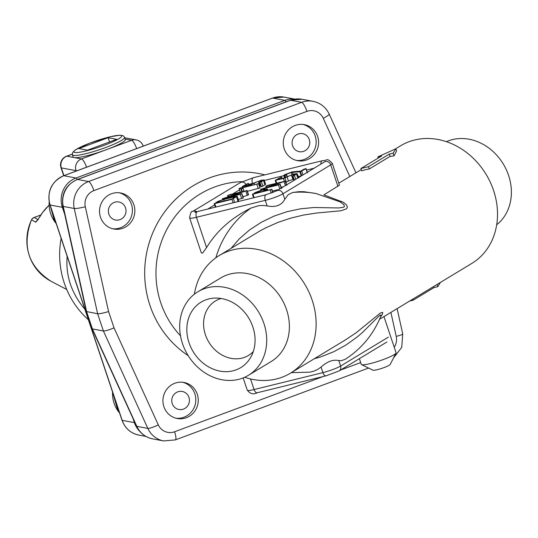<?xml version="1.0" encoding="UTF-8"?>
<svg xmlns="http://www.w3.org/2000/svg" width="538" height="538" viewBox="0 0 538 538"><rect width="100%" height="100%" fill="white"/><g stroke="black" fill="none" stroke-linecap="round" stroke-linejoin="round"><path stroke-width="0.81" d="M359.377 358.658L361.28 364.354A18.332 2.488 -18.5 0 0 361.556 364.623A18.332 2.488 -18.5 0 0 370.366 363.56A18.332 2.488 -18.5 0 0 396.002 353.096A18.332 2.488 -18.5 0 0 396.055 352.72L383.964 316.586M396.002 353.096L390.218 364.428A9.166 1.244 161.5 0 1 377.4 369.66A9.166 1.244 161.5 0 1 372.995 370.191L361.556 364.623M73.134 156.975A27.505 3.732 -18.5 0 0 74.163 157.56A27.505 3.732 -18.5 0 0 106.551 149.618A27.505 3.732 -18.5 0 0 125.3 139.517L124.581 137.365A27.505 3.732 161.5 0 1 105.831 147.459A27.505 3.732 161.5 0 1 72.415 154.816L73.134 156.975M88.367 319.727A87.089 83.82 -79.4 0 1 61.13 238.321M67.149 256.31C65.542 275.685 71.44 293.311 84.843 309.189M42.327 212.88A4.586 0.545 35.8 0 1 42.327 212.772A4.586 0.545 35.8 0 1 42.435 212.732C39.234 217.829 36.981 220.984 35.663 222.201L31.601 219.8A4.586 0.336 -154.3 0 0 31.5 219.82A4.586 0.336 -154.3 0 0 31.547 219.907M55.622 283.667L66.725 289.484M108.111 137.708L78.884 148.575L87.438 150.169L116.672 139.302L108.111 137.708L109.537 141.958M37.351 220.21A4.586 4.506 117.5 0 0 35.663 222.201M182.732 382.276A18.332 17.646 -79.4 0 1 195.812 399.129A18.332 17.646 -79.4 0 1 183.915 417.253A18.332 17.646 -79.4 0 1 176.02 418.228M177.715 391.866A9.166 8.823 100.6 0 0 172.241 403.587A9.166 8.823 100.6 0 0 183.478 409.095A9.166 8.823 100.6 0 0 188.946 397.374A9.166 8.823 100.6 0 0 177.715 391.866M303.076 124.46A18.332 17.646 -79.4 0 1 316.156 141.312A18.332 17.646 -79.4 0 1 304.259 159.436A18.332 17.646 -79.4 0 1 296.357 160.418M298.059 134.056A9.166 8.823 100.6 0 0 292.585 145.771A9.166 8.823 100.6 0 0 303.822 151.279A9.166 8.823 100.6 0 0 309.289 139.557A9.166 8.823 100.6 0 0 298.059 134.056M119.328 192.786A18.332 17.646 -79.4 0 1 132.409 209.638A18.332 17.646 -79.4 0 1 120.512 227.762A18.332 17.646 -79.4 0 1 112.617 228.737M114.312 202.375A9.166 8.823 100.6 0 0 108.844 214.097A9.166 8.823 100.6 0 0 120.075 219.605A9.166 8.823 100.6 0 0 125.542 207.883A9.166 8.823 100.6 0 0 114.312 202.375M379.566 319.249L471.813 263.425A68.756 58.326 -121.2 0 0 486.123 174.406A68.756 58.326 -121.2 0 0 400.622 145.778L395.228 149.039M244.635 377.279A68.756 58.326 -121.2 0 0 276.451 378.96A68.756 58.326 -121.2 0 0 290.433 373.184A68.756 58.326 -121.2 0 0 308.92 292.02A68.756 58.326 -121.2 0 0 233.223 249.766A68.756 58.326 -121.2 0 0 219.242 255.537L259.531 231.185L265.557 227.924L277.917 222.423L290.547 218.172L303.419 215.072L316.411 213.048L340.998 210.755L346.472 208.845L347.346 207.5L346.754 205.18L343.533 202.382L323.91 194.884L339.444 185.18L332.289 163.33A13.753 1.87 -18.5 0 1 330.722 164.87L282.968 193.767L284.804 199.262L288.24 194.655L292.652 192.496A90.525 87.129 -79.4 0 1 316.062 193.539L339.976 201.804L343.674 204.474L344.461 206.303L343.762 207.211L338.671 207.964L313.977 207.513L300.46 208.818L286.989 211.696L273.903 216.168L261.367 222.241L249.706 229.827L239.302 238.825L231.004 248.421M219.242 255.537A68.756 58.326 -121.2 0 0 194.366 294.205M290.433 373.184L345.423 339.908L356.324 332.645L380.326 313.042L382.713 312.329L382.404 314.32L380.561 316.922M360.89 168.542L361.664 170.842A68.756 58.326 58.8 0 1 369.31 168.959L390.07 156.397A68.756 58.326 58.8 0 1 394.038 155.886L396.58 150.909L395.86 148.757L393.13 153.162L389.304 154.097L368.543 166.666L360.89 168.542L381.657 155.98L377.831 156.921L395.86 148.757M221.152 298.482A31.856 27.028 -121.2 0 0 215.482 300.944A31.856 27.028 -121.2 0 0 206.915 338.55A31.856 27.028 -121.2 0 0 241.992 358.126A31.856 27.028 -121.2 0 0 248.469 355.45A31.856 27.028 -121.2 0 0 253.277 351.57M248.469 375.275L271.139 361.556A48.817 41.413 -121.2 0 0 284.266 303.93A48.817 41.413 -121.2 0 0 230.52 273.923A48.817 41.413 -121.2 0 0 220.593 278.025L197.923 291.744A48.817 41.413 -121.2 0 0 184.796 349.37A48.817 41.413 -121.2 0 0 238.542 379.377A48.817 41.413 -121.2 0 0 248.469 375.275A48.817 41.413 -121.2 0 0 261.596 317.649A48.817 41.413 -121.2 0 0 207.85 287.648A48.817 41.413 -121.2 0 0 197.923 291.744M232.981 370.83A38.272 32.468 -121.2 0 0 250.647 357.447A38.272 32.468 -121.2 0 0 248.731 318.059A38.272 32.468 -121.2 0 0 214.729 298.086A38.272 32.468 -121.2 0 0 208.919 298.906A38.272 32.468 -121.2 0 0 189.02 342.719A38.272 32.468 -121.2 0 0 232.981 370.83M496.688 224.763A48.817 41.413 -121.2 0 0 503.292 164.016A48.817 41.413 -121.2 0 0 446.419 141.682M291.293 372.666L310.103 372.148L314.031 371.099L317.716 369.418L321.051 367.077C327.178 361.516 333.083 359.337 338.765 360.534L341.274 360.689L345.214 359.323C361.502 348.785 373.372 334.448 380.81 316.304L380.803 314.918L379.25 315.779L362.383 332.565L357.192 336.983L345.947 345.04L333.775 351.724L320.83 356.855L314.306 358.738M290.298 100.276L302.02 99.261A22.919 22.058 100.6 0 0 290.607 100.256A9.166 2.152 69.6 0 0 290.298 100.276L77.257 179.497C65.898 184.81 61.117 193.727 62.912 206.249A9.166 1.009 -12.5 0 0 63.249 206.431L86.631 311.69L92.395 328.92L86.295 311.509L97.634 313.748C99.631 313.862 103.276 313.136 108.582 311.556L114.036 327.864C108.918 329.996 105.374 331.031 103.397 330.971L97.634 313.748L74.251 208.488A9.166 1.009 -12.5 0 0 85.307 206.774L108.582 311.556M133.895 204.776A18.332 17.646 -79.4 0 1 122.96 228.22A18.332 17.646 -79.4 0 1 113.827 229.013A18.332 17.646 -79.4 0 1 99.846 207.749A18.332 17.646 -79.4 0 1 120.559 192.967A18.332 17.646 -79.4 0 1 133.895 204.776M317.642 136.457A18.332 17.646 -79.4 0 1 306.7 159.894A18.332 17.646 -79.4 0 1 297.575 160.687A18.332 17.646 -79.4 0 1 283.593 139.429A18.332 17.646 -79.4 0 1 304.306 124.641A18.332 17.646 -79.4 0 1 317.642 136.457M197.298 394.267A18.332 17.646 -79.4 0 1 186.356 417.71A18.332 17.646 -79.4 0 1 177.231 418.503A18.332 17.646 -79.4 0 1 163.249 397.239A18.332 17.646 -79.4 0 1 183.962 382.457A18.332 17.646 -79.4 0 1 197.298 394.267M92.052 328.731L136.491 426.15A9.166 1.466 155.5 0 0 136.834 426.352L92.395 328.92L103.397 330.971L147.836 428.403A9.166 1.466 155.5 0 0 158.28 424.852A13.753 13.235 100.6 0 0 174.594 431.765A9.166 2.152 69.6 0 1 175.348 439.902L368.591 368.046M215.873 257.769A90.525 87.129 -79.4 0 1 250.91 208.092L258.691 205.684L262.874 205.442L267.124 205.906C275.651 207.581 281.549 205.368 284.804 199.262M229.249 194.81L246.969 190.627L227.883 197.009L241.28 193.707L240.251 194.332L223.136 198.542L241.629 192.14L228.22 195.435L229.249 194.81M228.556 196.451L227.776 195.361M223.378 199.262L223.136 198.542L222.577 198.509M241.28 193.707L241.723 193.788L243.163 198.092L238.273 199.477M246.37 190.6L246.969 190.627L248.408 194.931L242.968 196.814M242.725 198.018L243.163 198.092L242.725 198.018M247.816 194.904L248.408 194.931L247.816 194.904M261.609 181.071L258.375 181.306L250.405 184.756L242.315 186.558L247.924 183.512L244.729 185.778L250.493 184.366L261.32 180.217L264.178 179.968L259.968 182.402L259.538 182.321L262.006 180.687M247.924 183.512L248.758 184.79M242.988 187.332L242.315 186.558M264.178 179.968L265.617 184.272L262.88 186.161L261.414 186.706L259.968 182.402L259.538 182.321M260.358 185.482L259.215 185.771M261.414 186.706L260.984 186.632L261.414 186.706M262.947 189.867L265.234 189.672L262.618 191.441L254.958 193.33L262.947 189.867M255.14 192.537L263.976 189.241L267.393 188.952L264.514 190.977L271.663 189.403L252.981 194.184L255.14 192.537M254.138 197.634L252.981 194.184L252.544 194.104M271.219 189.329L271.663 189.403L272.732 192.604M267.487 185.408L285.207 181.219L266.122 187.601L279.525 184.305L278.489 184.924L261.381 189.134L279.868 182.732L266.458 186.027L267.487 185.408M266.794 187.042L266.014 185.953M261.636 189.901L261.381 189.134L260.816 189.1M279.525 184.305L279.962 184.379L281.206 188.105M284.615 181.192L285.207 181.219L286.451 184.931M278.933 189.477L272.45 191.071M283.741 186.572L281.206 187.406M294.663 174.803L291.428 175.045L283.452 178.488L275.369 180.291L280.971 177.244L277.783 179.517L283.539 178.098L294.367 173.949L297.225 173.7L293.022 176.134L295.059 174.426M280.971 177.244L281.804 178.529M276.727 183.135L275.806 180.371L275.369 180.291M294.36 180.143L293.022 176.134L292.591 176.06M293.412 179.215L288.442 180.997L285.826 182.51M292.282 171.851L300.789 171.091L303.997 169.154L305.893 168.69L300.439 171.716L291.192 172.49L286.451 174.272L286.492 174.937L285.005 175.496L283.808 175.435L284.541 174.742L292.282 171.851M287.09 176.188L286.451 174.272L286.929 176.256M305.463 168.609L305.893 168.69L307.144 172.409M284.568 175.576L285.1 177.157M292.423 172.268L293.096 174.258M300.977 176.141L298.099 176.316M299.854 171.81L301.246 175.973M240.661 187.903L258.307 183.747L241.925 187.964L242.873 188.287L241.374 188.845L239.114 188.603L240.661 187.903M240.284 192.1L239.148 188.428M242.941 188.145L243.855 191.219M257.87 183.673L258.307 183.747M259.746 188.058L247.379 191.286M233.324 197.157L234.635 197.392L232.039 198.966L216.713 202.732L219.316 201.158L223.747 199.511L233.324 197.157L233.613 198.011M235.039 197.009L234.635 197.392M224.79 198.885L234.346 196.531L237.204 196.283L231.952 199.356L214.743 203.593L217.413 201.629L224.79 198.885M215.893 207.036L214.743 203.593L214.306 203.512M237.204 196.283L238.65 200.593L236.935 201.864M248.899 184.507A4.586 0.625 161.5 0 1 251.865 183.532M207.829 209.02L214.608 204.917M232.732 193.956L239.471 189.88M264.34 180.452L283.876 175.65M306.593 170.062L314.058 168.226M196.767 211.737A4.586 3.887 -121.2 0 0 192.644 211.481C191.461 210.721 190.452 212.86 189.625 217.883L201.225 252.537L201.864 253.183L202.819 252.793L206.572 247.581C216.639 230.99 231.421 217.829 250.91 208.092M316.062 193.539L303.788 191.676L298.812 191.696L292.652 192.496M437.058 284.461L437.798 286.66L433.971 287.601L413.211 300.17L409.653 301.045M440.434 282.416L437.798 286.66M412.854 299.108L413.211 300.17M433.615 286.539L433.971 287.601M377.831 156.921L378.214 158.064M393.13 153.162L394.038 155.886M389.304 154.097L390.07 156.397M368.543 166.666L369.31 168.959M341.321 201.266A9.166 5.689 -67.9 0 1 339.048 201.333M72.28 154.164L66.826 156.195L81.494 158.932L131.608 140.297L125.152 139.093M49.059 205.281A48.743 46.914 100.6 0 0 42.435 212.732M40.727 215.072L34.19 217.5A4.586 4.506 118.6 0 0 31.601 219.8A46.174 44.446 100.6 0 0 50.834 281.152L57.149 284.467M76.167 171.071L76.026 170.654L61.359 167.91L63.935 175.617M104.5 145.193A25.212 3.423 -18.5 0 0 114.305 135.912A25.212 3.423 -18.5 0 0 74.526 150.707A25.212 3.423 -18.5 0 0 104.5 145.193M40.774 215.005L34.035 217.513A4.586 1.076 -110.4 0 1 34.19 217.5L38.339 219.712M72.274 154.07L66.51 156.215A9.166 2.152 69.6 0 1 66.826 156.195A9.166 8.823 -79.4 0 0 61.359 167.91A9.166 1.244 161.5 0 1 61.016 167.715L63.692 175.711M77.391 170.613A9.166 1.244 161.5 0 1 76.026 170.654A9.166 8.823 -79.4 0 1 81.494 158.932A9.166 2.152 -110.4 0 1 86.551 167.21M143.182 146A9.166 9.166 0 0 0 136.175 139.9A9.166 8.823 -79.4 0 0 131.608 140.297A9.166 2.152 69.6 0 1 136.659 148.575M50.834 281.152C28.205 266.29 21.762 245.846 31.5 219.82A4.586 4.586 0 0 1 34.035 217.513A4.586 1.076 -110.4 0 0 33.901 217.614M112.556 392.02A29.792 28.675 100.6 0 0 119.564 412.962M49.18 201.999A29.792 28.675 100.6 0 0 56.16 223.478M64.715 214.38L62.347 207.298L50.121 205.018L122.173 420.346L134.392 422.626L133.054 418.618M49.953 204.917C46.806 191.447 51.372 181.716 63.639 175.731A4.586 1.076 69.6 0 1 63.8 175.718L76.026 178.004L284.824 100.357L272.598 98.077L63.8 175.718A22.919 22.058 100.6 0 0 50.121 205.018A4.586 0.625 -18.5 0 1 49.953 204.917L121.998 420.245A4.586 0.625 -18.5 0 0 122.173 420.346A22.919 22.058 100.6 0 0 138.844 435.108L145.906 436.426M140.001 431.617A22.919 22.058 -79.4 0 1 134.392 422.626A4.586 0.625 -18.5 0 0 134.883 422.633M63.134 207.264A4.586 0.625 -18.5 0 1 62.347 207.298A22.919 22.058 -79.4 0 1 76.026 178.004A4.586 1.076 69.6 0 1 77.331 179.463M286.135 101.823A4.586 1.076 -110.4 0 0 284.824 100.357A22.919 22.058 -79.4 0 1 294.71 99.133M63.639 175.731L272.443 98.091L284.01 97.082A22.919 22.058 100.6 0 0 272.598 98.077A4.586 1.076 -110.4 0 0 272.443 98.091A4.586 1.076 -110.4 0 0 272.315 98.185M250.526 378.954L254.077 389.552A13.753 1.87 161.5 0 1 247.265 390.151L243.163 377.905M338.765 360.534L340.608 366.035A13.753 1.87 161.5 0 1 322.908 372.626L254.077 389.552A4.586 2.347 76.2 0 0 257.245 392.747L326.075 375.82A4.586 2.347 76.2 0 1 322.908 372.626L321.051 367.077M388.362 337.138L340.608 366.035A4.586 3.887 58.8 0 1 339.155 370.897L326.075 375.82M77.257 179.497A9.166 2.152 69.6 0 1 77.573 179.47A22.919 22.058 100.6 0 0 63.249 206.431L74.251 208.488A22.919 22.058 -79.4 0 1 88.575 181.528A9.166 2.152 69.6 0 1 93.901 190.6A13.753 13.235 100.6 0 0 85.307 206.774M349.821 176.525L323.257 118.293A9.166 1.466 155.5 0 0 328.22 115.307A9.166 1.466 155.5 0 0 329.155 114.029C325.813 107.143 320.44 102.906 313.022 101.312A22.919 22.058 -79.4 0 0 301.61 102.314L290.607 100.256L77.573 179.47L88.575 181.528L301.61 102.314A9.166 2.152 69.6 0 1 306.936 111.379L93.901 190.6M136.834 426.352A22.919 22.058 100.6 0 0 152.617 438.867L163.619 440.918A22.919 22.058 -79.4 0 1 147.836 428.403L136.834 426.352M394.226 347.259A13.753 13.235 100.6 0 0 396.23 336.371L390.897 312.39M396.23 336.371A9.166 1.009 -12.5 0 0 401.624 334.697A9.166 1.009 -12.5 0 0 402.733 333.93L401.738 347.366L393.507 357.978M323.257 118.293A13.753 13.235 100.6 0 0 306.936 111.379M174.594 431.765L323.062 376.56M340.52 370.07L360.682 362.572M114.036 327.864L158.28 424.852M188.206 355.665A99.698 95.952 -79.4 0 1 149.941 305.349A99.698 95.952 -79.4 0 1 170.21 204.998A99.698 95.952 -79.4 0 1 264.884 174.857M240.251 194.332L241.69 198.643M245.853 191.077L247.298 195.381M250.405 184.756L250.641 185.455M251.878 184.204L252.167 185.072M253.949 182.954L254.467 184.507M258.375 181.306L259.814 185.617M260.291 180.835L260.58 181.696M261.441 181.857L262.88 186.161M263.506 180.607L264.945 184.911M257.036 192.066L257.265 192.759M270.19 189.948L271.26 193.142M266.592 189.719L266.821 190.412M278.489 184.924L279.834 188.932M284.098 181.669L285.396 185.57M283.452 178.488L284.38 181.252M284.925 177.944L286.371 182.248M286.996 176.686L288.442 180.997M291.428 175.045L292.867 179.349M293.338 174.574L293.627 175.428M294.488 175.59L295.732 179.315M296.559 174.339L297.803 178.065M285.005 175.496L285.49 176.935M286.505 174.924L286.949 176.249M291.192 172.49L291.885 174.561M300.439 171.716L301.764 175.664M301.764 171.185L303.008 174.911M240.883 188.912L241.824 191.716M241.374 188.845L242.295 191.602M242.968 188.219L243.963 191.192M256.834 184.299L258.274 188.603M219.316 201.158L219.605 202.026M223.747 199.511L224.211 200.889M231.952 199.356L233.102 202.806M233.425 198.811L234.635 202.429M236.538 196.928L237.978 201.232M337.925 186.404L330.722 164.87A4.586 3.887 -121.2 0 0 325.456 161.508A4.586 3.887 -121.2 0 0 324.528 161.891L276.774 190.788A4.586 3.887 58.8 0 1 282.968 193.767A13.753 1.87 -18.5 0 1 265.268 200.358L196.437 217.291L206.572 247.581M192.644 211.481L240.399 182.584L253.479 177.661L322.309 160.727A4.586 2.347 76.2 0 0 321.959 160.875A4.586 2.347 76.2 0 0 320.883 164.097M276.774 190.788L266.249 194.655A4.586 2.347 76.2 0 0 265.268 200.358L267.124 205.906M253.479 177.661A4.586 2.347 76.2 0 0 253.129 177.809A4.586 2.347 76.2 0 0 252.443 183.202M266.249 194.655L197.419 211.582A4.586 2.347 76.2 0 0 196.437 217.291A13.753 1.87 -18.5 0 1 189.625 217.883M240.399 182.584A4.586 3.887 58.8 0 1 241.327 182.2A4.586 3.887 58.8 0 1 245.994 184.332M242.154 181.642A90.525 87.129 100.6 0 0 160.734 302.699A90.525 87.129 100.6 0 0 180.486 335.766M136.175 139.9L124.708 137.762M66.51 156.215A9.166 9.166 0 0 0 61.016 167.715M124.581 137.365L123.209 135.751L119.961 135.172L109.678 136.881L89.853 143.108L75.421 149.846L72.684 152.422L72.415 154.816M49.052 205.227L42.327 212.772L37.532 220.156M119.591 413.05L118.004 411.025L112.482 391.798M56.187 223.559L54.6 221.535L49.119 201.676M284.01 97.082L294.878 99.113M138.844 435.108C130.606 433.265 124.991 428.315 121.998 420.245M361.247 169.605L338.913 183.122M339.155 370.897L386.909 342M247.265 390.151C250.217 393.93 253.546 394.798 257.245 392.747M136.491 426.15C139.826 433.036 145.206 437.273 152.617 438.867M62.912 206.249L86.288 311.495M163.619 440.918L175.348 439.902M302.02 99.261L313.022 101.312M227.971 196.639L227.594 195.516M222.698 199.47L222.423 198.643M243.344 197.937L241.905 193.626M248.556 194.803L247.11 190.492M248.973 184.736L248.536 183.431M242.396 187.48L242.14 186.72M260.802 186.787L259.356 182.483M253.6 197.762L252.416 194.225M272.941 192.523L271.838 189.248M267.796 190.17L267.393 188.952M266.209 187.237L265.833 186.108M260.957 190.116L260.661 189.235M281.582 188.529L280.143 184.225M286.794 185.395L285.355 181.091M282.026 178.475L281.582 177.163M276.135 183.276L275.187 180.452M293.849 180.519L292.41 176.215M298.664 178.004L297.225 173.7M284.501 177.52L283.808 175.435M287.07 176.195L286.613 174.823M307.521 172.833L306.075 168.528M240.217 192.113L239.027 188.556M244.003 191.185L242.994 188.172M259.928 187.903L258.489 183.593M215.361 207.17L214.178 203.633M322.309 160.727C328.14 160.667 326.25 157.231 332.289 163.33M197.419 211.582L194.756 212.08L196.363 212.577M397.111 308.63L402.733 333.93M329.155 114.029L355.961 172.806"/></g></svg>
